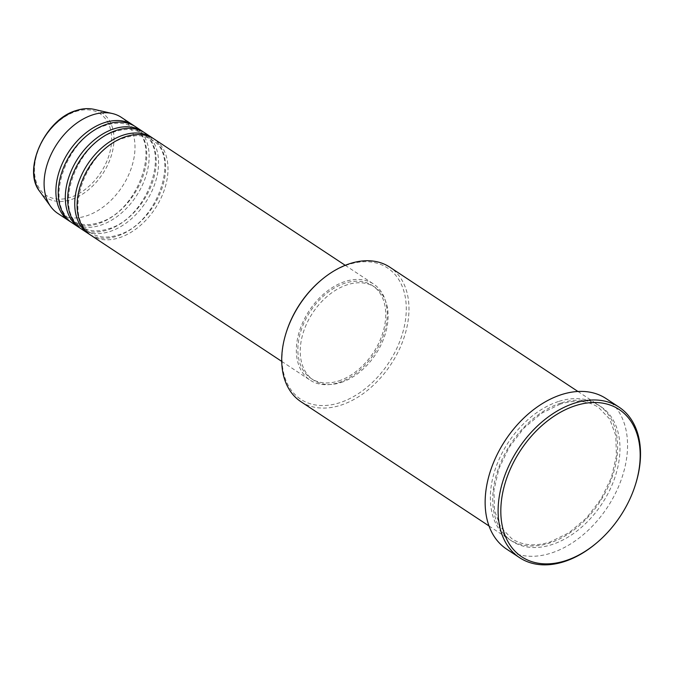<?xml version="1.0" encoding="UTF-8"?>
<svg xmlns="http://www.w3.org/2000/svg" width="674" height="674" viewBox="0 0 674 674"><rect width="100%" height="100%" fill="white"/><g stroke="black" fill="none" stroke-linecap="round" stroke-linejoin="round"><path stroke-width="0.51" stroke-dasharray="3.37 2.53" d="M90.805 235.226A57.585 38.974 123.5 0 0 119.374 237.72A57.585 38.974 123.5 0 0 164.018 190.809A57.585 38.974 123.5 0 0 154.295 139.139M89.642 234.417A57.585 38.974 123.5 0 0 117.015 236.17A57.585 38.974 123.5 0 0 161.313 190.203A57.585 38.974 123.5 0 0 153.099 138.397M81.377 228.992A57.585 38.974 123.5 0 0 109.938 231.494A57.585 38.974 123.5 0 0 154.582 184.575A57.585 38.974 123.5 0 0 144.868 132.913M80.214 228.183A57.585 38.974 123.5 0 0 107.587 229.935A57.585 38.974 123.5 0 0 151.886 183.968A57.585 38.974 123.5 0 0 143.672 132.163M71.941 222.765A57.585 38.974 123.5 0 0 100.51 225.259A57.585 38.974 123.5 0 0 145.154 178.349A57.585 38.974 123.5 0 0 135.44 126.678M70.787 221.957A57.585 38.974 123.5 0 0 98.151 223.701A57.585 38.974 123.5 0 0 142.45 177.742A57.585 38.974 123.5 0 0 134.236 125.928M320.352 280.822A78.698 53.271 -56.5 0 1 348.509 264.562A78.698 53.271 -56.5 0 1 406.127 313.562A78.698 53.271 -56.5 0 1 339.822 402.698A78.698 53.271 -56.5 0 1 286.248 332.425M300.899 401.67A80.619 54.569 123.5 0 0 340.892 405.167A80.619 54.569 123.5 0 0 403.397 339.485A80.619 54.569 123.5 0 0 389.791 267.148M635.708 483.789A90.215 61.064 -56.5 0 1 596.616 542.949M558.443 401.527A80.619 54.569 123.5 0 0 495.938 467.208A80.619 54.569 123.5 0 0 509.544 539.545A80.619 54.569 123.5 0 0 549.537 543.042A80.619 54.569 123.5 0 0 612.043 477.361A80.619 54.569 123.5 0 0 598.436 405.023A80.619 54.569 123.5 0 0 558.443 401.527M338.626 382.613A57.585 38.974 123.5 0 0 383.27 335.694A57.585 38.974 123.5 0 0 373.556 284.032A57.585 38.974 123.5 0 0 344.987 281.53A57.585 38.974 123.5 0 0 300.343 328.449A57.585 38.974 123.5 0 0 310.057 380.111A57.585 38.974 123.5 0 0 338.626 382.613M338.736 380.928A55.664 37.677 123.5 0 0 381.888 335.576A55.664 37.677 123.5 0 0 372.495 285.633A55.664 37.677 123.5 0 0 344.877 283.215A55.664 37.677 123.5 0 0 301.725 328.567A55.664 37.677 123.5 0 0 311.118 378.51A55.664 37.677 123.5 0 0 338.736 380.928M341.095 382.487A55.664 37.677 123.5 0 0 384.247 337.135A55.664 37.677 123.5 0 0 374.854 287.191A55.664 37.677 123.5 0 0 347.236 284.773A55.664 37.677 123.5 0 0 304.084 330.125A55.664 37.677 123.5 0 0 313.477 380.069A55.664 37.677 123.5 0 0 341.095 382.487M506.612 549.108A90.215 61.064 123.5 0 0 551.366 553.025A90.215 61.064 123.5 0 0 621.31 479.526A90.215 61.064 123.5 0 0 606.086 398.578M57.795 213.414A57.585 38.974 123.5 0 0 86.365 215.916A57.585 38.974 123.5 0 0 131.009 168.997A57.585 38.974 123.5 0 0 121.295 117.335M75.741 111.539A48.907 33.11 -56.5 0 1 111.547 141.995A48.907 33.11 -56.5 0 1 70.34 197.398A48.907 33.11 -56.5 0 1 34.534 166.941A48.907 33.11 -56.5 0 1 75.741 111.539M39.724 191.424A50.769 34.366 123.5 0 0 71.115 199.597A50.769 34.366 123.5 0 0 112.221 152.467A50.769 34.366 123.5 0 0 93.972 109.331M560.802 403.086A80.619 54.569 123.5 0 0 492.879 494.404A80.619 54.569 123.5 0 0 551.896 544.6A80.619 54.569 123.5 0 0 619.819 453.282A80.619 54.569 123.5 0 0 560.802 403.086M125.145 137.69C85.884 147.833 61.637 217.601 90.687 232.85C98.075 237.619 107.048 238.377 117.605 235.116C156.857 224.981 181.104 155.214 152.063 139.965C144.674 135.188 135.701 134.429 125.145 137.69M115.709 131.464C76.457 141.599 52.21 211.366 81.251 226.616C88.639 231.393 97.612 232.142 108.169 228.89C147.429 218.747 171.676 148.979 142.627 133.73C135.238 128.961 126.265 128.203 115.709 131.464M106.281 125.229C67.029 135.373 42.782 205.132 71.823 220.381C79.212 225.158 88.184 225.916 98.741 222.656C138.002 212.512 162.24 142.745 133.199 127.504C125.811 122.727 116.838 121.969 106.281 125.229M560.212 404.139L541.433 413.339L523.9 428.125L509.291 447.106L498.971 468.514L493.907 490.343L494.531 510.521L500.715 527.135L511.785 538.72C522.375 545.544 535.164 546.631 550.127 541.997L568.915 532.789L586.439 518.011L601.056 499.03L611.369 477.613L616.44 455.784L615.809 435.606L609.625 418.992L598.563 407.408C587.964 400.592 575.183 399.497 560.212 404.139M345.231 265.312L373.556 284.032M372.495 285.633L374.854 287.191M577.93 391.476L598.436 405.023M489.038 525.99L509.544 539.545M311.118 378.51L313.477 380.069M281.732 361.399L310.057 380.111"/><path stroke-width="1.01" d="M345.231 265.312L154.295 139.139A57.585 38.974 123.5 0 0 125.735 136.645A57.585 38.974 123.5 0 0 81.082 183.564A57.585 38.974 123.5 0 0 90.805 235.226L281.732 361.399M153.099 138.397A57.585 38.974 123.5 0 0 151.936 137.58A57.585 38.974 123.5 0 0 123.376 135.086A57.585 38.974 123.5 0 0 78.732 182.005A57.585 38.974 123.5 0 0 88.446 233.667A57.585 38.974 123.5 0 0 89.642 234.417M151.936 137.58L144.868 132.913A57.585 38.974 123.5 0 0 116.299 130.411A57.585 38.974 123.5 0 0 71.655 177.329A57.585 38.974 123.5 0 0 81.377 228.992L88.446 233.667M143.672 132.163A57.585 38.974 123.5 0 0 142.509 131.354A57.585 38.974 123.5 0 0 113.94 128.852A57.585 38.974 123.5 0 0 69.296 175.771A57.585 38.974 123.5 0 0 79.018 227.441A57.585 38.974 123.5 0 0 80.214 228.183M142.509 131.354L135.44 126.678A57.585 38.974 123.5 0 0 106.871 124.185A57.585 38.974 123.5 0 0 62.227 171.095A57.585 38.974 123.5 0 0 71.941 222.765L79.018 227.441M134.236 125.928A57.585 38.974 123.5 0 0 133.081 125.12A57.585 38.974 123.5 0 0 104.512 122.626A57.585 38.974 123.5 0 0 59.868 169.536A57.585 38.974 123.5 0 0 69.582 221.207A57.585 38.974 123.5 0 0 70.787 221.957M577.93 391.476L389.791 267.148A80.619 54.569 123.5 0 0 349.798 263.652A80.619 54.569 123.5 0 0 320.95 280.317A80.619 54.569 123.5 0 0 286.012 333.175A80.619 54.569 123.5 0 0 300.899 401.67L489.038 525.99M565.621 560.684A88.294 59.767 123.5 0 0 597.215 542.435A88.294 59.767 123.5 0 0 635.472 484.539A88.294 59.767 123.5 0 0 575.369 405.697A88.294 59.767 123.5 0 0 500.984 505.711A88.294 59.767 123.5 0 0 565.621 560.684M597.215 542.435L596.616 542.949A90.215 61.064 -56.5 0 1 564.332 561.594A90.215 61.064 -56.5 0 1 519.578 557.676A90.215 61.064 -56.5 0 1 504.354 476.737A90.215 61.064 -56.5 0 1 574.299 403.237A90.215 61.064 -56.5 0 1 619.052 407.147A90.215 61.064 -56.5 0 1 635.708 483.789L635.472 484.539M619.052 407.147L606.086 398.578A90.215 61.064 123.5 0 0 561.332 394.669A90.215 61.064 123.5 0 0 491.388 468.169A90.215 61.064 123.5 0 0 506.612 549.108L519.578 557.676M133.081 125.12L121.295 117.335A57.585 38.974 123.5 0 0 112.297 113.518A57.585 38.974 123.5 0 0 92.726 114.833A57.585 38.974 123.5 0 0 50.71 155.256A57.585 38.974 123.5 0 0 50.761 206.64A57.585 38.974 123.5 0 0 57.795 213.414L69.582 221.207M286.012 333.175L286.248 332.425A78.698 53.271 -56.5 0 1 320.352 280.822L320.95 280.317M39.724 191.424C21.922 169.738 45.242 119.028 76.331 110.494C82.565 108.489 88.446 108.101 93.972 109.331A50.769 34.366 123.5 0 0 76.718 110.494A50.769 34.366 123.5 0 0 39.682 146.132A50.769 34.366 123.5 0 0 39.724 191.424L50.761 206.64M93.972 109.331L112.297 113.518"/></g></svg>
